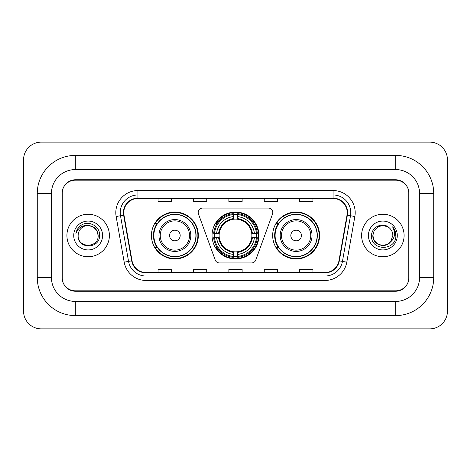 <?xml version="1.0" encoding="UTF-8"?>
<svg xmlns="http://www.w3.org/2000/svg" width="471" height="471" viewBox="0 0 471 471"><rect width="100%" height="100%" fill="white"/><g stroke="black" fill="none" stroke-linecap="round" stroke-linejoin="round"><path stroke-width="0.71" d="M198.203 212.492A4.427 4.427 0 0 0 198.474 214.005L215.223 260.021A4.427 4.427 0 0 0 219.38 262.936L251.62 262.936A4.427 4.427 0 0 0 255.777 260.021L272.526 214.005A4.427 4.427 0 0 0 268.37 208.064L202.63 208.064A4.427 4.427 0 0 0 198.203 212.492M272.668 235.5A23.45 23.45 0 0 0 296.118 258.95A23.45 23.45 0 0 0 319.573 235.5A23.45 23.45 0 0 0 296.118 212.05A23.45 23.45 0 0 0 272.668 235.5M212.05 235.5A23.45 23.45 0 0 0 235.5 258.95A23.45 23.45 0 0 0 258.95 235.5A23.45 23.45 0 0 0 235.5 212.05A23.45 23.45 0 0 0 212.05 235.5M151.427 235.5A23.45 23.45 0 0 0 174.882 258.95A23.45 23.45 0 0 0 198.332 235.5A23.45 23.45 0 0 0 174.882 212.05A23.45 23.45 0 0 0 151.427 235.5M157.055 247.446A21.46 21.46 0 0 1 157.055 223.554M214.152 237.714A21.46 21.46 0 0 1 214.152 233.286M278.29 247.446A21.46 21.46 0 0 1 278.29 223.554M395.681 155.412A38.051 38.051 0 0 1 433.732 193.463A38.051 38.051 0 0 0 395.681 155.412L75.319 155.412A38.051 38.051 0 0 0 37.268 193.463A38.051 38.051 0 0 1 75.319 155.412L75.319 169.572L395.681 169.572L75.319 169.572A23.891 23.891 0 0 0 51.427 193.463L51.427 277.537A23.891 23.891 0 0 0 75.319 301.428L395.681 301.428L75.319 301.428L75.319 315.588L395.681 315.588A38.051 38.051 0 0 0 433.732 277.537L433.732 193.463L419.573 193.463A23.891 23.891 0 0 0 395.681 169.572L395.681 155.412M395.681 180.187L75.319 180.187A13.276 13.276 0 0 0 62.048 193.463L62.048 277.537A13.276 13.276 0 0 0 75.319 290.813L395.681 290.813A13.276 13.276 0 0 0 408.952 277.537L408.952 193.463A13.276 13.276 0 0 0 395.681 180.187M433.732 277.537L419.573 277.537L419.573 193.463L419.573 277.537A23.891 23.891 0 0 1 395.681 301.428L395.681 315.588M447.45 159.834A17.698 17.698 0 0 0 429.752 142.136L41.248 142.136A17.698 17.698 0 0 0 23.55 159.834L23.55 311.166A17.698 17.698 0 0 0 41.248 328.864L429.752 328.864A17.698 17.698 0 0 0 447.45 311.166L447.45 159.834M37.268 277.537L51.427 277.537L51.427 193.463L37.268 193.463L37.268 277.537A38.051 38.051 0 0 0 75.319 315.588M62.266 193.022L62.266 277.978A13.276 13.276 0 0 0 75.543 291.255L395.457 291.255A13.276 13.276 0 0 0 408.734 277.978L408.734 193.022A13.276 13.276 0 0 0 395.457 179.745L75.543 179.745A13.276 13.276 0 0 0 62.266 193.022L62.266 277.978M66.911 235.5A21.242 21.242 0 0 0 88.154 256.742A21.242 21.242 0 0 0 109.39 235.5A21.242 21.242 0 0 0 88.154 214.258A21.242 21.242 0 0 0 66.911 235.5A21.242 21.242 0 0 0 88.154 256.742A21.242 21.242 0 0 0 109.39 235.5A21.242 21.242 0 0 0 88.154 214.258A21.242 21.242 0 0 0 66.911 235.5M361.61 235.5A21.242 21.242 0 0 0 382.846 256.742A21.242 21.242 0 0 0 404.089 235.5A21.242 21.242 0 0 0 382.846 214.258A21.242 21.242 0 0 0 361.61 235.5A21.242 21.242 0 0 0 382.846 256.742A21.242 21.242 0 0 0 404.089 235.5A21.242 21.242 0 0 0 382.846 214.258A21.242 21.242 0 0 0 361.61 235.5M123.773 212.668A14.159 14.159 0 0 1 137.932 198.509L333.068 198.509A14.159 14.159 0 0 1 347.009 215.129L338.961 260.793A14.159 14.159 0 0 1 325.014 272.491L145.986 272.491A14.159 14.159 0 0 1 132.039 260.793L123.991 215.129A14.159 14.159 0 0 1 123.773 212.668M123.42 212.668A14.513 14.513 0 0 0 123.638 215.188L131.692 260.852A14.513 14.513 0 0 0 145.986 272.844L325.014 272.844A14.513 14.513 0 0 0 339.308 260.852L347.363 215.188A14.513 14.513 0 0 0 333.068 198.156L137.932 198.156A14.513 14.513 0 0 0 123.42 212.668M116.143 216.507A22.125 22.125 0 0 1 137.932 190.543L333.068 190.543A22.125 22.125 0 0 1 354.857 216.507L346.803 262.176A22.125 22.125 0 0 1 325.014 280.457L145.986 280.457A22.125 22.125 0 0 1 124.197 262.176L116.143 216.507L120.499 215.742A17.698 17.698 0 0 1 137.932 194.97L333.068 194.97A17.698 17.698 0 0 1 350.501 215.742L342.446 261.405A17.698 17.698 0 0 1 325.014 276.03L145.986 276.03A17.698 17.698 0 0 1 128.554 261.405L120.499 215.742A17.698 17.698 0 0 1 120.235 212.668M408.734 277.978L408.734 193.022M228.865 198.509L228.865 201.506L242.135 201.506L242.135 198.509M193.463 198.509L193.463 201.506L206.74 201.506L206.74 198.509M158.068 198.509L158.068 201.506L171.338 201.506L171.338 198.509M264.26 198.509L264.26 201.506L277.537 201.506L277.537 198.509M299.662 198.509L299.662 201.506L312.932 201.506L312.932 198.509M242.135 272.491L242.135 269.494L228.865 269.494L228.865 272.491M206.74 272.491L206.74 269.494L193.463 269.494L193.463 272.491M171.338 272.491L171.338 269.494L158.068 269.494L158.068 272.491M277.537 272.491L277.537 269.494L264.26 269.494L264.26 272.491M312.932 272.491L312.932 269.494L299.662 269.494L299.662 272.491M98.156 235.5C98.769 248.405 77.538 248.405 78.151 235.5C77.22 249.483 100.005 249.159 99.558 235.5C100.335 225.933 87.906 219.733 80.547 225.709C77.945 227.787 76.39 230.472 75.878 233.746C77.939 227.882 82.031 225.132 88.154 225.497L93.152 226.839L96.814 230.502L98.156 235.5C98.769 248.405 77.538 248.405 78.151 235.5C77.538 248.405 98.769 248.405 98.156 235.5L96.814 230.502L93.152 226.839L88.154 225.497L93.152 226.839L96.814 230.502L98.156 235.5L96.814 230.502L93.152 226.839L88.154 225.497L93.152 226.839L96.814 230.502L98.156 235.5C97.562 229.424 94.229 226.092 88.154 225.497A10.003 10.003 0 0 0 78.151 235.5M73.723 235.5A14.43 14.43 0 0 0 88.154 249.93A14.43 14.43 0 0 0 102.578 235.5A14.43 14.43 0 0 0 88.154 221.07A14.43 14.43 0 0 0 73.723 235.5M237.714 256.448L237.714 257.337A21.949 21.949 0 0 0 257.337 237.714L256.448 237.714A21.06 21.06 0 0 1 237.714 256.448L237.714 254.399A19.028 19.028 0 0 0 254.399 237.714L251.72 237.714A16.373 16.373 0 0 0 237.714 219.28L237.714 214.552A21.06 21.06 0 0 1 256.448 233.286L257.337 233.286A21.949 21.949 0 0 0 237.714 213.663L237.714 214.552M214.552 237.714L213.663 237.714A21.949 21.949 0 0 0 233.286 257.337L233.286 256.448A21.06 21.06 0 0 1 214.552 237.714L216.601 237.714A19.028 19.028 0 0 0 233.286 254.399L233.286 251.72A16.373 16.373 0 0 0 251.72 237.714L252.374 237.714A17.021 17.021 0 0 1 237.714 252.374L237.714 254.399M233.286 214.552L233.286 213.663A21.949 21.949 0 0 0 213.663 233.286L214.552 233.286A21.06 21.06 0 0 1 233.286 214.552L233.286 216.601A19.028 19.028 0 0 0 216.601 233.286L219.28 233.286A16.373 16.373 0 0 0 233.286 251.72L233.286 252.374A17.021 17.021 0 0 1 218.626 237.714L216.601 237.714M214.599 237.714A21.018 21.018 0 0 1 214.599 233.286M237.714 214.599A21.018 21.018 0 0 0 233.286 214.599M256.401 233.286A21.018 21.018 0 0 1 256.401 237.714M256.448 233.286L254.399 233.286A19.028 19.028 0 0 0 237.714 216.601M254.399 237.714L256.448 237.714M233.286 254.399L233.286 256.448M251.72 233.286L254.399 233.286M237.714 251.75L237.714 252.374M233.286 251.72A16.373 16.373 0 0 1 219.28 237.714L218.626 237.714M237.714 256.401A21.018 21.018 0 0 1 233.286 256.401M216.601 233.286L214.552 233.286M233.286 219.25L233.286 216.601M237.714 219.28A16.373 16.373 0 0 0 219.28 233.286L218.626 233.286A17.021 17.021 0 0 1 233.286 218.626M237.714 219.25L237.714 218.626A17.021 17.021 0 0 1 252.374 233.286M217.09 223.554L215.836 223.554A23.008 23.008 0 0 1 258.508 235.5A23.008 23.008 0 0 1 215.836 247.446L217.09 247.446M180.187 235.5A5.311 5.311 0 0 0 174.882 230.189A5.311 5.311 0 0 0 169.572 235.5A5.311 5.311 0 0 0 174.882 240.811A5.311 5.311 0 0 0 180.187 235.5M190.808 235.5A15.932 15.932 0 0 0 174.882 219.568A15.932 15.932 0 0 0 158.951 235.5A15.932 15.932 0 0 0 174.882 251.432A15.932 15.932 0 0 0 190.808 235.5A15.932 15.932 0 0 1 174.882 251.432A15.932 15.932 0 0 1 158.951 235.5M195.895 235.5A21.018 21.018 0 0 0 174.882 214.482A21.018 21.018 0 0 0 153.864 235.5A21.018 21.018 0 0 0 174.882 256.518A21.018 21.018 0 0 0 195.895 235.5M197.891 235.5A23.008 23.008 0 0 1 155.218 247.446L157.349 247.446A21.219 21.219 0 0 0 188.918 251.408A21.219 21.219 0 0 0 188.918 219.592A21.219 21.219 0 0 0 157.349 223.554L155.218 223.554A23.008 23.008 0 0 1 197.891 235.5M301.428 235.5A5.311 5.311 0 0 0 296.118 230.189A5.311 5.311 0 0 0 290.813 235.5A5.311 5.311 0 0 0 296.118 240.811A5.311 5.311 0 0 0 301.428 235.5M312.049 235.5A15.932 15.932 0 0 0 296.118 219.568A15.932 15.932 0 0 0 280.192 235.5A15.932 15.932 0 0 0 296.118 251.432A15.932 15.932 0 0 0 312.049 235.5A15.932 15.932 0 0 1 296.118 251.432A15.932 15.932 0 0 1 280.192 235.5M317.136 235.5A21.018 21.018 0 0 0 296.118 214.482A21.018 21.018 0 0 0 275.105 235.5A21.018 21.018 0 0 0 296.118 256.518A21.018 21.018 0 0 0 317.136 235.5M319.132 235.5A23.008 23.008 0 0 1 276.453 247.446L278.591 247.446A21.219 21.219 0 0 0 310.159 251.408A21.219 21.219 0 0 0 310.159 219.592A21.219 21.219 0 0 0 278.591 223.554L276.453 223.554A23.008 23.008 0 0 1 319.132 235.5M390.465 241.988L387.851 244.161L382.846 245.503L377.848 244.161L374.186 240.498L372.844 235.5L374.186 230.502L377.848 226.839L382.846 225.497L387.851 226.839L389.399 227.94C383.247 221.505 371.442 226.816 371.554 235.5C370.43 250.943 395.463 251.343 395.87 236.248L395.893 235.5C395.852 232.221 394.763 229.336 392.62 226.857C394.251 229.536 394.822 232.415 394.345 235.5C393.891 238.09 392.637 240.204 390.583 241.841L392.849 235.5C392.79 232.48 391.642 229.96 389.399 227.94L387.851 226.839L382.846 225.497L377.848 226.839L374.186 230.502L372.844 235.5L374.186 240.498L377.848 244.161L382.846 245.503L387.851 244.161L390.465 241.988M391.731 240.092L387.851 244.161L382.846 245.503L377.848 244.161L374.186 240.498L372.844 235.5L374.186 240.498L377.848 244.161L382.846 245.503L387.851 244.161L391.731 240.092M372.844 235.5C372.331 244.367 384.878 249.041 390.306 242.165L390.583 241.841M368.422 235.5A14.43 14.43 0 0 0 382.846 249.93A14.43 14.43 0 0 0 397.277 235.5A14.43 14.43 0 0 0 382.846 221.07A14.43 14.43 0 0 0 368.422 235.5M392.714 226.969L395.887 235.877M333.068 190.543L333.068 198.156M120.499 215.742L123.638 215.188M145.986 280.457L145.986 272.844M325.014 272.844L325.014 280.457M339.308 260.852L346.803 262.176M124.197 262.176L131.692 260.852M347.363 215.188L354.857 216.507M137.932 190.543L137.932 198.156M237.714 251.72A16.373 16.373 0 0 0 251.72 237.714M233.286 256.601A21.219 21.219 0 0 0 237.714 256.601M256.601 237.714A21.219 21.219 0 0 0 256.601 233.286M237.714 214.399A21.219 21.219 0 0 0 233.286 214.399M189.513 235.5A14.636 14.636 0 0 0 174.882 220.864A14.636 14.636 0 0 0 160.246 235.5A14.636 14.636 0 0 0 174.882 250.136A14.636 14.636 0 0 0 189.513 235.5M310.754 235.5A14.636 14.636 0 0 0 296.118 220.864A14.636 14.636 0 0 0 281.487 235.5A14.636 14.636 0 0 0 296.118 250.136A14.636 14.636 0 0 0 310.754 235.5"/></g></svg>
